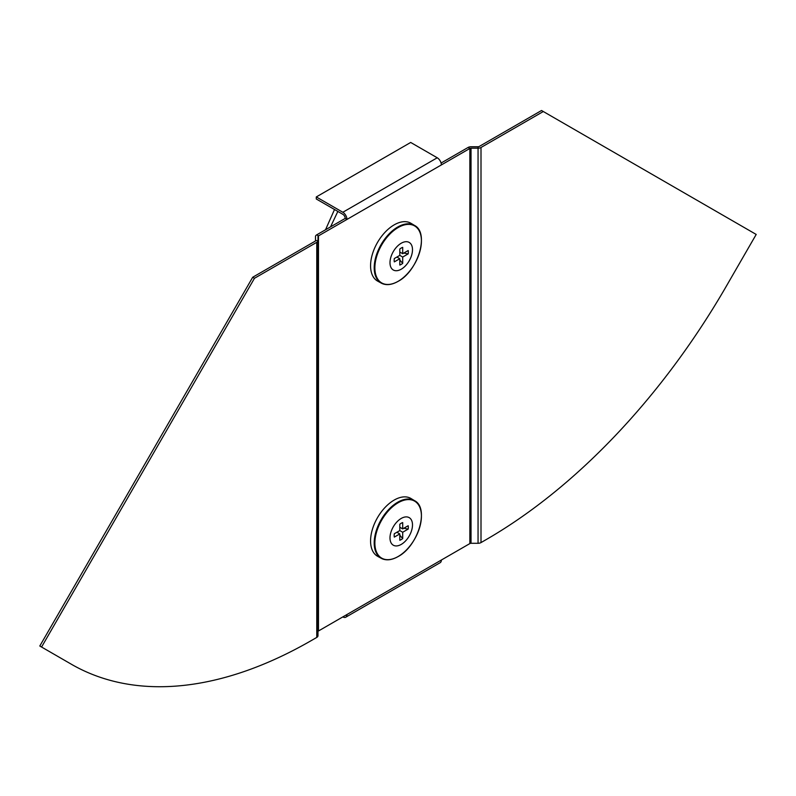 <?xml version="1.0" encoding="UTF-8"?>
<svg xmlns="http://www.w3.org/2000/svg" width="796" height="796" viewBox="0 0 796 796"><rect width="100%" height="100%" fill="white"/><g stroke="black" fill="none" stroke-linecap="round" stroke-linejoin="round"><path stroke-width="1.19" d="M346.966 614.522L441.362 560.026A5.841 3.373 60 0 1 440.148 562.702L345.762 617.198A5.841 3.373 60 0 0 346.966 614.522L318.48 630.979L318.48 235.875L346.966 219.427A5.841 3.373 60 0 0 342.837 212.273L316.291 196.94L316.291 198.99L342.837 214.313A3.333 1.93 60 0 1 345.205 218.403L346.966 219.427L469.859 148.474A1.672 0.965 180 0 1 471.033 148.195L478.058 148.195A4.169 2.408 0 0 0 481.003 147.489L543.3 111.52L756.2 234.442L724.668 289.067A480.555 277.446 120 0 1 486.197 539.588L481.003 542.593A4.169 2.408 180 0 1 478.058 543.29L478.058 146.753L471.033 146.753A4.169 2.408 180 0 0 468.088 147.459L441.084 163.051M441.362 560.026L469.859 543.578L469.859 148.474L468.088 147.459M41.571 647.029L254.471 278.282L252.7 277.257L39.8 646.014L73.103 665.237A480.555 277.446 -60 0 0 311.574 640.412L316.768 637.417A4.169 2.408 0 0 0 317.982 635.706L317.982 236.561A1.672 0.965 0 0 1 318.48 235.875L316.709 234.85L345.205 218.403M316.291 196.94L410.686 142.454L437.233 157.777A5.841 3.373 60 0 1 441.362 164.931M345.762 617.198A5.841 3.373 60 0 1 342.837 616.91L342.837 616.91M469.859 543.578A1.672 0.965 0 0 1 471.033 543.29L478.058 543.29M478.058 146.753A1.672 0.965 0 0 0 479.232 146.464L541.529 110.505L543.3 111.52M254.471 278.282L316.768 242.312A4.169 2.408 180 0 0 317.982 240.611L315.485 240.611L315.485 236.561A4.169 2.408 0 0 1 316.709 234.85M317.982 631.656A1.672 0.965 180 0 1 318.48 630.979M252.7 277.257L314.997 241.287A1.672 0.965 180 0 0 315.485 240.611M390.498 559.429A33.283 19.213 -60 0 1 381.304 558.334L377.682 556.344A33.372 19.263 -60 0 1 372.309 529.678A33.372 19.263 -60 0 1 394.169 500.077A33.372 19.263 -60 0 1 411.054 498.555L414.587 500.684A33.283 19.213 -60 0 1 420.129 508.107M401.244 518.425A15.92 9.194 -60 0 1 412.497 524.922A15.92 9.194 -60 0 1 401.244 544.414A15.92 9.194 -60 0 1 389.99 537.917A15.92 9.194 -60 0 1 401.244 518.425M399.791 535.191L402.696 538.584A10.01 5.781 -60 0 1 401.244 539.588A10.01 5.781 -60 0 1 399.791 540.255L399.791 533.927L394.319 537.091A10.01 5.781 -60 0 1 394.319 533.738L399.791 530.584L399.791 524.256A10.01 5.781 -60 0 1 402.696 522.574L402.696 528.902L408.169 525.738A10.01 5.781 -60 0 1 408.169 529.091L403.781 528.275M408.169 529.091L402.696 532.255L402.696 538.584M396.896 532.255L399.791 533.927M399.791 530.584L402.696 532.255M399.791 527.231L402.696 528.902M390.498 284.222A33.283 19.213 -60 0 1 381.304 283.127L377.682 281.137A33.372 19.263 -60 0 1 372.309 254.471A33.372 19.263 -60 0 1 394.169 224.87A33.372 19.263 -60 0 1 411.054 223.348L414.587 225.477A33.283 19.213 -60 0 1 420.129 232.9M401.244 269.207A15.92 9.194 -60 0 1 389.99 262.71A15.92 9.194 -60 0 1 401.244 243.218A15.92 9.194 -60 0 1 412.497 249.715A15.92 9.194 -60 0 1 401.244 269.207M399.791 259.984L402.696 263.376A10.01 5.781 -60 0 1 399.791 265.048L399.791 258.72L394.319 261.884A10.01 5.781 -60 0 1 394.319 258.531L399.791 255.377L399.791 249.049A10.01 5.781 -60 0 1 401.244 248.034A10.01 5.781 -60 0 1 402.696 247.367L402.696 253.695L408.169 250.531A10.01 5.781 -60 0 1 408.169 253.884L403.781 253.068M408.169 253.884L402.696 257.048L402.696 263.376M399.791 252.024L402.696 253.695M399.791 255.377L402.696 257.048M396.896 257.048L399.791 258.72M334.519 209.507L325.524 229.765M337.842 211.428L330.549 226.86M437.233 157.777L342.837 212.273M471.033 543.29L471.033 148.195M481.003 542.593L481.003 147.489M316.768 637.417L316.768 242.312M397.741 502.216A33.283 19.213 -60 0 1 414.587 500.684C429.591 508.127 418.039 546.235 398.06 556.593C391.662 560.205 386.07 560.782 381.304 558.334A33.283 19.213 -60 0 1 375.941 531.728A33.283 19.213 -60 0 1 397.741 502.216M398.149 502.754A32.915 19.005 -60 0 1 421.422 516.196A32.915 19.005 -60 0 1 398.149 556.503A32.915 19.005 -60 0 1 374.876 543.071A32.915 19.005 -60 0 1 398.149 502.754M381.304 283.127A33.283 19.213 -60 0 1 375.941 256.521A33.283 19.213 -60 0 1 397.741 227.009A33.283 19.213 -60 0 1 414.587 225.477C429.591 232.92 418.039 271.028 398.06 281.386C391.662 284.998 386.07 285.575 381.304 283.127M398.149 281.296A32.915 19.005 -60 0 1 374.876 267.864A32.915 19.005 -60 0 1 398.149 227.547A32.915 19.005 -60 0 1 421.422 240.989A32.915 19.005 -60 0 1 398.149 281.296"/></g></svg>
